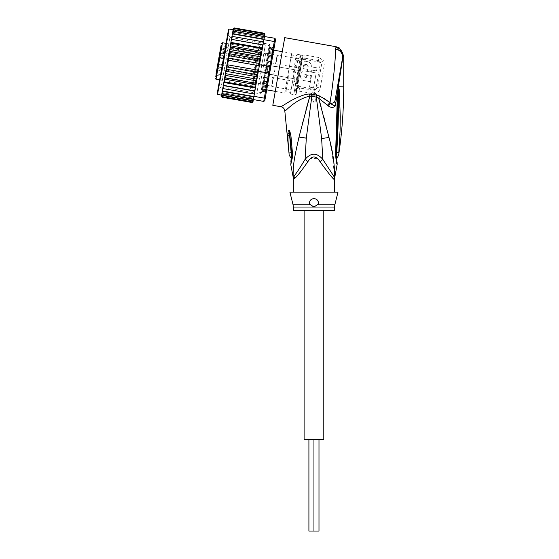 <?xml version="1.0" encoding="UTF-8"?>
<svg xmlns="http://www.w3.org/2000/svg" width="559" height="559" viewBox="0 0 559 559"><rect width="100%" height="100%" fill="white"/><g stroke="black" fill="none" stroke-linecap="round" stroke-linejoin="round"><path stroke-width="0.42" stroke-dasharray="2.79 2.1" d="M308.91 439.465L311.433 439.465L308.91 439.465L308.91 531.05L318.986 531.05L313.948 531.05L318.986 531.05L318.986 439.465L308.91 439.465L313.948 439.465L313.948 531.05L313.948 439.465L318.986 439.465M311.433 439.465L313.948 439.465L311.433 439.465M304.103 439.465L323.794 439.465M334.555 210.491L293.342 210.491M261.193 68.408L265.287 45.181L261.193 68.408M267.649 84.535L267.831 83.501L266.867 81.768L267.831 83.501L267.649 84.535L267.831 83.501L267.649 84.535L266.196 85.597L267.649 84.535L267.831 83.501M272.687 55.963L271.094 57.794L267.817 57.214L269.2 49.36L263.589 81.188L267.817 57.214L271.094 57.794L272.589 56.487L272.771 55.46L272.589 56.487L272.771 55.46L271.772 53.964C271.038 54.23 270.815 55.509 271.094 57.794C270.815 55.509 271.038 54.23 271.772 53.964L272.687 55.963M299.4 70.609L298.625 75.004L299.4 70.609L298.625 75.004L299.4 70.609L298.625 75.004L299.4 70.609L275.496 66.395L273.945 75.185L275.496 66.395L299.4 70.609L268.278 65.124L266.727 73.914L297.849 79.406L298.625 75.004L297.849 79.406L273.945 75.185L297.849 79.406L298.625 75.004L297.849 79.406L298.625 75.004L297.849 79.406L298.59 80.468L300.456 69.868L299.4 70.609L300.456 69.868L299.526 75.165L300.456 69.868L299.526 75.165L300.456 69.868L299.4 70.609M296.633 86.282L297.409 81.887L296.633 86.282M298.471 81.139L297.535 86.442L298.471 81.139L297.409 81.887L273.505 77.666L271.953 86.463L271.604 86.17L273.078 77.827L271.604 86.17L260.27 84.171L261.745 75.828L260.27 84.171M300.609 63.733L299.834 68.128L300.609 63.733M301.546 58.443L300.812 62.573L301.546 58.443L302.447 58.604L301.72 62.727L302.517 58.192L301.511 63.894L302.447 58.59L301.385 59.338L277.481 55.117L275.929 63.915L275.58 63.621L277.054 55.278L275.58 63.621L264.246 61.623L265.721 53.28L264.246 61.623M220.917 46.292L221.937 45.747L221.818 46.446L220.917 46.292L221.147 44.972L221.064 45.461L222.049 45.132L221.923 45.845L221.022 45.691L219.68 53.301L220.015 51.379L220.225 52.832L225.172 53.804L225.864 49.884L220.903 49.003L221.308 46.69L220.917 46.292L221.161 47.536L260.396 54.454L259.446 59.848L259.802 58.276L257.923 57.94L257.112 57.249L257.881 58.15L253.171 84.891L259.292 50.17A0.915 0.915 0 0 1 258.551 49.108L226.081 43.385M257.049 57.815L256.735 57.193L257.049 57.815L256.735 57.193L257.881 58.15L259.6 58.45L257.944 67.835L261.011 50.471L259.292 50.17L258.803 52.916L258.006 52.169L258.551 49.108L252.109 85.639L257.112 57.249M219.638 79.909L252.109 85.639A0.915 0.915 0 0 1 253.171 84.891L254.883 85.199L257.944 67.835L254.883 85.199C252.787 86.345 251.878 87.267 252.158 87.973C251.997 90.062 252.927 91.39 254.946 91.949L257.098 91.634M224.816 55.795L225.088 54.258L224.816 55.795L219.855 54.922L220.127 53.378L225.088 54.258L226.032 48.899L223.104 65.529L225.186 53.706M218.136 67.325L218.017 67.995L218.136 67.325L217.234 67.164L217.451 65.92L217.074 68.072L217.975 68.233L218.352 66.081L218.136 67.346L217.94 68.422L217.074 68.086L218.946 57.444L217.199 70.015L216.522 73.844L217.465 68.484L216.522 73.844L217.199 70.015L216.745 69.938L217.744 64.257L215.956 74.396L217.206 67.311L217.737 66.94L217.465 68.484L217.737 66.94L222.699 67.814L222.426 69.358L222.699 67.814M300.456 69.868L298.59 80.468L299.526 75.165L298.59 80.468L299.526 75.165L298.59 80.468L297.849 79.406L298.59 80.468M297.388 54.328L300.77 54.922L293.768 94.611L300.77 54.922L302.915 55.928L300.938 67.164L301.098 66.235L300.197 66.081L300.623 63.649L301.497 63.978L296.13 94.401L293.768 94.611L290.387 94.017L297.388 54.328L290.387 94.017M302.286 59.513L301.413 59.184L300.197 66.081M293.915 74.012L290.505 93.339L293.915 74.012M288.248 73.18L291.63 54.013L288.248 73.18M260.173 58.346L259.984 58.877M260.753 53.496L259.802 58.276M260.571 53.175L261.109 53.678M265.287 45.181L263.373 44.147C262.416 43.183 258.719 46.222 259.397 46.935L261.011 50.471L260.522 53.224L258.803 52.916L258.684 53.615L257.524 52.742L258.055 52.106M260.927 54.076L261.06 53.315M258.684 53.615L260.501 53.867L259.711 58.332M259.697 58.395L257.881 58.15M265.322 44.958L257.056 91.858L265.322 44.958L269.836 45.747L261.563 92.654L257.056 91.858M261.563 92.654L269.836 45.747M262.912 85.017L262.199 89.042L262.912 85.017L266.196 85.597L262.912 85.017M263.589 81.188L266.867 81.768C265.818 83.815 265.595 85.094 266.196 85.597C265.595 85.094 265.818 83.815 266.867 81.768M284.748 93.018L291.749 53.336L284.748 93.018L275.273 91.348M266.713 89.838L262.199 89.042M291.749 53.336L282.267 51.666M273.707 50.156L269.2 49.36M268.082 53.315L272.177 54.041M267.272 81.838L263.177 81.118M271.772 53.964L268.488 53.385M301.413 59.184L300.623 63.649M301.497 63.978L301.098 66.235M302.915 55.928L296.13 94.401M296.598 91.739L297.535 86.442L296.598 91.739L295.858 90.677L271.953 86.463L273.505 77.666L261.745 75.828M300.574 69.19L301.511 63.894L300.574 69.19L299.834 68.128L275.929 63.915L277.481 55.117L265.721 53.28M300.26 70.979L300.833 67.751L300.26 70.979L299.358 70.818L299.778 68.443L300.679 68.596M298.24 82.439L298.01 83.745L298.24 82.439L297.339 82.278L297.074 83.773L297.164 83.284L298.066 83.452M297.989 83.871L297.088 83.71L297.989 83.864M298.296 82.11L297.339 82.278M298.387 81.628L298.597 80.412L298.387 81.628L297.479 81.474L298.38 81.642M298.611 80.356L297.709 80.196M298.066 83.445L297.164 83.284L297.36 82.152L297.437 81.726L298.289 82.152L298.681 79.937L298.345 81.852L297.437 81.712L298.338 81.887M297.654 80.496L297.395 81.977L297.779 79.776L298.681 79.93L297.723 80.084L298.576 80.545L297.654 80.496L298.555 80.65M297.311 87.721L296.64 91.529L297.311 87.721L296.41 87.56L296.116 89.209L297.018 89.37M274.329 70.72L273.596 74.892L274.329 70.72M262.996 68.722L263.729 64.551L262.996 68.722M227.82 62.524L228.47 58.8L227.82 62.524M219.247 61.008L218.73 63.943L219.247 61.008M218.569 64.851L218.192 67.017L218.569 64.851L217.661 64.753L219.505 54.265L220.421 54.356L219.456 54.551L218.953 57.423L219.855 57.584L220.337 54.845L219.435 54.684M216.745 69.938L222.161 70.888L223.104 65.529L222.161 70.888L217.199 70.015L221.078 48.025L220.127 53.378L219.736 52.979L219.484 54.391L219.736 52.979L220.127 53.378L219.855 54.922L219.484 54.391M225.361 52.721L219.946 51.77L220.791 46.991L221.664 47.298M217.206 67.311L219.456 54.551M220.602 53.315L219.701 53.161L218.946 57.444L224.418 58.08L219.456 57.207L218.143 64.655L223.104 65.529L223.761 61.804L223.104 65.529L262.339 72.446M219.701 53.161L219.869 52.211M216.934 74.137L216.403 77.156L216.934 74.137L216.067 73.767L215.501 76.995L217.018 68.408L217.779 69.351L216.745 75.213L217.779 69.351L226.346 70.867L225.312 76.73L226.346 70.867M229.288 54.181L220.721 52.665L219.68 53.301L220.994 45.859L221.755 46.802L220.721 52.665L221.755 46.802L230.322 48.319L229.288 54.181L230.322 48.319M221.965 45.607L221.071 45.398M218.066 67.702L217.116 67.842L218.073 67.681L217.22 67.22L218.129 67.38M218.303 66.36L217.36 66.444L217.444 65.962L217.36 66.437L218.262 66.626M218.562 64.914L218.646 64.425L218.562 64.9L217.661 64.739L218.562 64.914L217.661 64.746L217.29 66.856L218.192 67.017L217.29 66.863M217.297 66.821L218.199 66.982L217.297 66.8L217.22 67.22M217.074 68.072L217.94 68.422M216.682 75.577L215.781 75.416L215.984 74.256L216.885 74.417L216.682 75.577L216.885 74.417M221.392 48.85L220.491 48.696M225.864 49.884L225.088 54.258L220.127 53.378L220.903 49.003M226.032 48.899L221.078 48.025A0.65 0.461 -80 0 1 220.735 47.305L221.692 47.152L220.784 47.019M216.857 74.557L215.956 74.396A0.65 0.461 100 0 1 216.522 73.844L221.483 74.717L222.426 69.358L221.483 74.717L216.522 73.844A0.65 0.461 100 0 0 215.956 74.396L215.984 74.256M223.761 61.804L224.418 58.087L223.761 61.804M256.735 57.193L221.036 50.897L220.015 51.379L221.057 50.757L257.014 57.102M257.098 57.325L221.036 50.897L220.015 51.379M260.487 53.937L260.396 54.454M221.308 46.69L221.881 46.09L220.98 45.929M229.805 51.246L229.148 54.971L229.805 51.246M264.98 57.451L265.637 53.727L264.98 57.451M215.704 75.849L216.745 75.213L225.312 76.73M225.829 73.795L225.172 77.519L225.829 73.795M261.004 80L261.661 76.276L261.004 80M220.358 54.712L219.855 57.584M219.016 57.067L219.918 57.221M220.337 54.845L220.414 54.426M219.421 54.754L220.323 54.908M219.519 54.195L220.421 54.356M220.791 46.991L221.713 47.054L220.805 46.893M221.713 47.054L220.861 46.593M221.762 46.753L257.524 52.742M221.881 46.09L221.581 47.781L220.707 47.473M221.147 44.979L222.049 45.132L221.147 44.972M221.126 45.09L222.028 45.244M220.945 46.104L221.846 46.264M220.882 46.467L221.783 46.628M220.798 46.949L221.699 47.11M220.742 47.256L221.643 47.41M220.721 47.375L221.623 47.536M220.693 47.557L221.595 47.718M220.679 47.627L221.581 47.781M220.414 49.143L221.315 49.304M220.358 49.451L221.259 49.611M217.954 68.352L217.053 68.198L217.954 68.359M217.102 67.905L218.003 68.065M217.185 67.429L218.087 67.59M217.241 67.129L218.143 67.29M217.304 66.766L218.206 66.926M217.409 66.186L218.31 66.325M217.451 65.92L218.352 66.081M218.269 66.563L217.367 66.402M218.227 66.8L217.325 66.64M218.136 67.346L217.227 67.185M218.024 67.939L217.123 67.779L218.031 67.932M218.017 67.995L217.116 67.828M218.262 66.591L217.402 66.207M217.444 65.962L218.345 66.123M218.289 66.465L217.388 66.311M218.359 66.046L217.458 65.885M218.415 65.745L217.514 65.585M218.478 65.382L217.577 65.221M218.52 65.144L217.619 64.984M217.71 64.453L218.611 64.613M217.744 64.271L223.104 65.529M217.724 64.383L218.625 64.537M217.64 64.858L218.541 65.019M217.556 65.34L218.457 65.494M217.493 65.696L218.394 65.857M217.353 66.486L218.255 66.647M217.332 66.612L218.234 66.766M217.297 66.794L218.199 66.954M216.067 73.767L216.969 73.928M216.005 74.123L216.906 74.284M216.619 75.933L215.718 75.772L216.619 75.94M215.613 76.373L216.515 76.534M215.543 76.737L216.445 76.897M216.557 76.297L215.648 76.143M215.501 76.995L216.403 77.156M215.564 76.639L216.466 76.793M215.97 74.347L216.871 74.508M215.781 75.416L215.956 74.396M268.278 65.124L266.727 73.914M299.778 68.443L299.931 67.59L300.833 67.751M299.931 67.59L299.358 70.818M300.323 70.623L299.421 70.462M300.546 69.386L299.638 69.225M300.63 68.897L299.729 68.736M300.77 68.107L299.869 67.953M300.812 62.573L301.72 62.727M301.769 62.426L300.868 62.266M301.434 59.065L302.272 59.568M301.371 59.408L301.504 58.681L302.398 58.856M302.405 58.842L301.518 58.569L302.377 58.968M301.518 58.576L302.433 58.674M301.322 59.708L302.223 59.869M302.167 60.169L301.21 60.309L302.167 60.169M302.112 60.47L301.21 60.309M302.251 59.68L301.35 59.527M302.314 59.324L301.413 59.163M302.496 58.304L301.594 58.143M302.517 58.185L301.615 58.031L302.517 58.192M302.482 58.381L301.581 58.22M302.461 58.499L301.56 58.339M302.412 58.807L301.504 58.646M302.356 59.107L301.455 58.947M300.952 61.783L301.853 61.944M302.153 60.274L301.245 60.113M302.098 60.575L301.196 60.414M297.444 81.691L297.528 81.209L297.388 81.998L298.345 81.831M297.388 81.998L298.289 82.152L297.437 81.712M298.178 82.795L297.276 82.641M298.122 83.095L297.22 82.942M298.038 83.577L297.136 83.417M297.108 83.584L298.01 83.745L297.108 83.598M297.982 83.927L297.074 83.773M297.206 83.053L298.108 83.214M297.269 82.69L298.171 82.851M297.332 82.334L298.233 82.494M297.36 82.152L298.261 82.313M297.402 81.914L298.303 82.068M297.5 81.362L298.401 81.516M298.394 81.551L297.486 81.432M298.576 80.552L297.674 80.391L297.542 81.118L298.471 81.146L297.535 81.188L297.674 80.37M298.513 80.894L297.612 80.734L298.513 80.908M297.549 81.09L298.45 81.251L297.542 81.118M298.429 81.369L297.528 81.209L298.436 81.341M298.492 81.006L297.591 80.845M298.597 80.405L297.695 80.251M298.66 80.049L297.758 79.888M298.653 80.126L297.751 79.965M298.632 80.244L297.723 80.084M298.52 80.852L297.619 80.692M298.478 81.097L297.577 80.936M296.116 89.209L295.739 91.369L296.703 91.166M295.802 91.005L296.41 87.56M297.248 88.077L296.347 87.924M297.122 88.776L296.221 88.615M297.06 89.14L296.158 88.979M296.256 88.413L297.157 88.567L296.78 90.747L296.955 89.726L296.053 89.573L295.872 90.586L296.256 88.413L296.053 89.573L296.955 89.74M296.801 90.593L295.9 90.432M296.738 90.949L295.837 90.789M295.99 89.936L296.892 90.097M296.64 91.529L295.739 91.369M295.872 90.586L296.78 90.747M297.157 88.567L296.955 89.726M272.771 55.46L272.589 56.487M228.079 34.665L227.625 34.588L222.859 61.644L223.307 61.728L228.079 34.665L218.534 88.783L223.307 61.728L222.859 61.644L218.087 88.706L222.859 61.644L223.307 61.728L222.859 61.644L227.625 34.588L218.003 89.154L221.189 86.931L229.938 37.32L227.709 34.134M265.7 69.204L269.955 45.076L265.7 69.204M222.859 61.644L228.54 29.403M270.297 68.17L273.917 47.662L270.297 68.17L266.692 67.527L266.377 69.323L266.692 67.527L270.297 68.17M258.202 72.16L258.537 70.28L258.202 72.16L256.84 74.626L257.364 76.807L225.836 71.252L227.073 69.379L226.681 66.933L227.869 64.872L227.883 62.699L228.666 60.33L259.334 65.738L259.614 64.152L258.537 70.28L263.925 39.696L274.301 41.527L275.091 42.309L270.738 67.017L259.509 64.753M225.836 71.252C225.71 72.894 225.864 73.732 226.297 73.76L256.064 79.015L256.658 80.936L254.345 94.045L258.006 73.278L253.444 99.153L254.359 93.947L253.842 96.882L253.94 96.323L222.377 90.761L221.944 93.178L221.643 94.918L222.426 95.722L252.193 100.969L253.206 100.48L253.353 99.663L253.059 101.354L253.22 100.424L253.059 101.354L252.025 101.906L253.171 100.704L252.975 101.808L251.92 102.5L222.161 97.252L221.427 96.12L222.042 92.647L253.611 98.216L253.444 99.153L253.94 96.323L222.377 90.761L222.091 92.354L222.775 93.744L253.444 99.153L253.611 98.216L253.367 99.579L263.743 101.41L264.805 100.662L265.329 97.685L264.316 98.153L263.743 101.41M256.658 80.936L225.088 75.374L226.297 73.76M225.102 75.304L230.476 44.825L231.671 43.309L261.437 48.556L262.045 50.394L262.402 48.354L261.437 48.556M270.207 69.994L266.154 92.997L270.207 69.994M274.001 47.18L265.972 92.731L274.266 46.998M275.091 42.309L275.615 39.333L274.874 38.271L269.305 69.84L268.732 73.096L269.683 72.97L265.329 97.685M270.738 67.017L269.683 72.97M258.363 71.266L268.732 73.096L264.316 98.153L253.94 96.323M253.367 99.579L252.235 100.732L222.468 95.484L221.776 94.157L222.042 92.647L253.611 98.216L253.444 99.153M264.03 39.137L263.513 42.072L264.03 39.137L263.925 39.696L264.03 39.137L233.362 33.729L232.362 34.127L232.642 32.534L233.76 31.458L264.428 36.866L264.26 37.802L264.631 35.692L263.834 34.965L264.505 36.44L232.935 30.857L233.18 29.466L234.277 28.544L264.037 33.792L264.749 35.028L264.505 36.426L232.935 30.857L233.068 30.123L232.691 32.233L232.956 30.724L234.067 29.718L263.834 34.965M274.874 38.271L264.505 36.44L264.631 35.692L264.526 36.293M258.258 71.866L259.334 65.738M232.872 36.496L231.957 36.405L231.74 37.635L232.872 36.496L263.527 41.974L262.989 45.013L262.073 44.951L262.73 46.502L263.01 44.888L231.44 39.326L231.943 37.069M262.73 46.502L261.263 54.817L261.794 51.812L260.739 52.49L261.263 54.817L259.865 62.741M258.062 72.132L256.665 80.866M254.366 93.388L254.562 92.815L253.43 93.961L254.345 94.045M221.671 94.757L221.797 94.024L253.367 99.593L253.234 100.327M253.22 100.424L221.65 94.855L253.22 100.424L252.996 101.689M253.346 99.726L253.206 100.48M262.639 41.743L263.072 42.009M263.149 42.121L263.338 42.77M263.338 42.805L263.31 43.204M264.896 34.211L264.652 35.594L264.812 34.665L264.037 33.792M233.18 29.466L233.082 30.025L264.652 35.594L264.749 35.028M264.91 34.05L264.749 33.568M264.652 35.594L233.082 30.025L233.306 28.768L234.382 27.95L264.141 33.198L264.875 34.33M263.925 39.696L232.362 34.127L263.925 39.696L264.428 36.866M257.364 76.807C256.923 78.393 256.49 79.133 256.064 79.015M227.869 64.872L258.537 70.28M228.666 60.33L228.331 57.989L229.463 55.83L259.229 61.078L259.558 63.495L228.331 57.989M259.558 63.495L259.369 64.11M229.463 55.83L228.945 53.636C229.393 52.057 229.826 51.323 230.238 51.442L260.005 56.69C260.431 56.725 260.585 57.556 260.459 59.191L228.945 53.636M260.459 59.191L259.229 61.078M227.073 69.379L256.84 74.626M258.041 72.46L226.681 66.933M260.005 56.69L261.172 55.313M255.142 89.51L253.996 90.747L254.883 91.005M255.826 85.625L254.631 87.141L255.47 87.658M256.637 81.034C256.239 82.634 255.805 83.361 255.323 83.207L256.078 84.206M269.669 71.748L269.983 69.959L269.494 72.719L269.669 71.748L266.063 71.112L265.867 72.202L269.494 72.719L269.382 73.355L269.473 72.838L265.867 72.202L265.777 72.719L269.382 73.355L268.537 78.162L269.382 73.355L265.777 72.719L264.931 77.526L268.488 78.449L264.882 77.813L264.945 77.421L268.558 78.064L268.488 78.449L268.565 77.994L264.959 77.359L264.868 77.876L268.474 78.512L268.565 77.994L267.929 81.614L268.474 78.512L264.868 77.876L264.002 82.774L267.614 83.41L267.929 81.614L267.502 84.046L267.614 83.41L264.002 82.774L263.89 83.41L267.502 84.046L266.881 87.56L267.502 84.046L263.89 83.41L263.275 86.924L266.881 87.56L263.254 87.022L263.415 86.121L267.02 86.757L266.895 87.484L267.083 86.407L267.02 86.757L263.415 86.121L263.478 85.772L267.083 86.407L266.741 88.357L267.055 86.568L263.45 85.932L262.779 89.733L266.384 90.369L266.741 88.357L266.28 90.963L266.384 90.369L262.779 89.733L262.674 90.327L266.28 90.963L266.056 92.249L266.28 90.963L262.674 90.327L262.444 91.613L266.056 92.256L262.444 91.62L262.674 90.313L266.28 90.949L266.056 92.256L266.419 90.167L266.28 90.949L262.674 90.313L262.814 89.531L266.419 90.174L262.814 89.531L262.513 91.222L266.119 91.865L262.513 91.222L262.444 91.613L262.926 88.888L266.531 89.524L262.926 88.888L263.135 87.721L266.741 88.357L263.135 87.721L263.478 85.772L263.289 86.848L266.895 87.484L263.254 87.022L264.107 82.215L267.712 82.851L264.107 82.215L264.323 80.978L267.929 81.614L264.323 80.978L264.959 77.359L264.889 77.778L268.495 78.414L264.882 77.813L265.888 72.083L269.494 72.719L265.888 72.083L266.063 71.112L269.669 71.748M273.917 47.669L273.686 48.954L273.917 47.662L270.304 47.026L270.081 48.326L273.686 48.954L270.081 48.326L270.304 47.026L273.917 47.669L270.304 47.026L270.081 48.319L273.686 48.961L270.081 48.319L269.941 49.108L273.547 49.744L269.955 49.024L270.242 47.417L273.847 48.053L270.242 47.417L270.311 47.026L273.917 47.662M222.964 87.644L222.775 88.476L254.359 93.947L223.663 88.706L253.43 93.961M223.663 88.706L223.23 88.441M223.041 88.091L222.964 87.679M222.992 87.246L223.314 85.436L224.229 85.499L253.996 90.747M254.862 91.131L223.293 85.562L222.377 90.761M221.602 95.142L221.406 96.239L221.602 95.142L253.171 100.704M222.265 96.658L221.546 95.449L222.265 96.658L252.025 101.906M221.546 95.449L221.65 94.855M253.353 99.663L221.783 94.094M221.643 94.918L221.776 94.157M222.091 92.354L221.944 93.178L222.775 93.744M222.475 90.285L222.321 91.075L223.181 91.473L253.842 96.882M223.181 91.473L222.482 90.516M222.503 90.034L222.789 88.385M232.642 32.534L231.943 36.503L263.513 42.072L231.943 36.503L232.432 34.288M232.362 34.127L232.23 34.847L233.362 33.729M233.76 31.458L232.789 31.709L232.691 32.233L233.243 29.096L234.277 28.544M264.26 37.802L232.691 32.233L264.26 37.802M232.956 30.724L233.068 30.123L234.067 29.718M233.131 29.746L233.327 28.642L233.131 29.746L264.7 35.315M255.994 84.682L224.425 79.112L225.563 77.96L255.323 83.207M225.563 77.96C225.06 77.939 224.9 77.107 225.067 75.472L225.088 75.374M230.238 51.442L229.602 49.751M261.207 55.11L229.644 49.541L223.293 85.562L231.44 39.326L231.16 40.94L232.306 39.703L262.073 44.951M260.739 52.49L230.979 47.242L229.693 49.248M230.979 47.242L230.224 46.243M261.878 51.337L230.308 45.775M230.476 44.825L231.419 39.451L232.306 39.703M231.671 43.309L230.832 42.791M262.464 47.976L230.902 42.407M223.314 85.436L223.572 83.948L224.229 85.499M255.4 88.043L223.838 82.473L223.572 83.948M223.838 82.473L224.865 81.894L254.631 87.141M223.9 82.096L224.257 80.063L224.865 81.894M224.425 79.112L224.257 80.063M224.508 78.637L225.067 75.472M231.943 36.503L231.44 39.326M233.082 30.025L232.935 30.857M266.028 67.353L261.647 92.172L266.028 67.353L266.692 67.527L266.888 66.437L270.493 67.073L266.888 66.437L266.978 65.92L270.584 66.556L266.978 65.92L267.824 61.12L271.429 61.756L267.873 60.833L267.803 61.217L271.415 61.853L267.796 61.287L267.887 60.763L271.492 61.399L267.887 60.763L268.746 55.872L272.359 56.508L268.746 55.872L268.858 55.229L272.471 55.865L268.858 55.229L269.48 51.714L273.085 52.35L269.501 51.617L269.34 52.518L272.946 53.154L269.34 52.518L269.277 52.874L272.911 53.343L269.305 52.707L269.976 48.906L273.582 49.548L269.976 48.906L270.081 48.319L269.829 49.758L273.435 50.394L269.829 49.758L269.62 50.918L273.232 51.554L269.62 50.918L269.277 52.874L269.466 51.791L273.078 52.427L269.501 51.617L268.648 56.431L272.261 57.067L268.648 56.431L268.432 57.661L272.037 58.297L268.432 57.661L267.796 61.287L267.866 60.868L271.478 61.504L267.866 60.868L266.867 66.556L270.472 67.192L266.867 66.556L266.692 67.527L266.028 67.353M269.955 45.076L269.396 44.28L265.022 69.085L269.396 44.28L229.938 37.32L221.189 86.931L260.648 93.884L265.022 69.085L260.648 93.884L261.444 93.332M309.49 87.134L313.55 87.847L316.177 72.97L306.032 71.182L316.177 72.97L313.55 87.847L309.49 87.134L311.524 75.633L309.49 87.134M305.431 74.564L311.524 75.633L305.193 74.543C303.502 75.297 303.425 76.206 304.955 77.268C303.418 76.213 303.495 75.304 305.193 74.543L305.431 74.564M306.311 77.505L304.955 77.268L306.311 77.505L306.667 75.479L306.311 77.505M310.727 76.192L306.667 75.479L310.727 76.192L309.77 81.6L310.727 76.192M304.362 80.65L309.77 81.6L304.362 80.65C298.723 80.021 299.533 70.748 305.193 71.105L306.032 71.182L305.193 71.105C299.519 70.79 298.709 79.958 304.362 80.65M311.796 70.106L311.559 71.454L311.796 70.106L316.534 70.937L311.796 70.106M307.499 70.741L311.559 71.454L307.499 70.741L307.736 69.386L307.499 70.741M303.006 68.554L307.736 69.386L303.006 68.554L303.544 65.487L303.006 68.554M308.282 66.318L303.544 65.487L308.282 66.318L307.164 64.732L303.782 64.131L307.164 64.732L308.282 66.318M303.782 64.131L304.327 61.064L303.782 64.131M307.709 61.665L304.327 61.064L307.709 61.665C310.301 62.335 311.517 64.068 311.349 66.863L317.072 67.87L311.349 66.863C311.461 63.992 310.252 62.259 307.709 61.665M317.072 67.87L316.534 70.937L317.072 67.87M319.762 62.999L318.232 61.825L304.613 59.429C303.111 59.366 302.139 60.106 301.699 61.658L297.8 83.773L298.848 86.31L313.333 89.098L314.368 89.049L316.219 87.015L320.118 64.907L319.762 62.999L320.985 62.322L318.455 60.568L304.837 58.164C302.538 57.954 301.056 58.974 300.379 61.231L296.431 83.654L298.038 87.386L299.568 88.008L314.759 90.334L317.547 87.379L321.502 64.956L320.985 62.322L323.493 60.658L324.276 65.061L320.118 64.907M291.525 153.32A6.869 1.174 176.1 0 1 291.609 153.152L291.155 152.782L291.602 153.082L290.456 140.47M291.609 153.152L291.162 152.838L291.609 153.152L291.707 155.542C290.617 164.08 290.939 162.976 291.742 154.864L291.707 155.542C290.617 164.08 290.939 162.976 291.742 154.864L291.56 156.017M292.434 157.324C290.428 167.19 290.463 166.889 292.539 156.408L291.819 142.58L290.428 133.566L288.877 130.058C288.283 130.128 287.969 131.847 287.934 135.208C287.892 138.905 288.123 144.858 288.926 151.992L291.204 152.817C291.225 159.567 291.211 159.574 291.162 152.838M288.926 151.992L291.204 152.817M288.877 130.058L290.526 140.777L289.087 130.149M292.567 153.851A6.869 1.216 -3.6 0 1 291.546 153.285A6.869 1.216 -3.6 0 1 291.651 153.061L290.526 140.777M287.934 135.208L289.548 136.019L291.197 152.754L291.651 153.061L291.197 152.754M290.883 161.844L291.498 159.371L291.672 153.054L291.742 154.864L292.539 156.408M293.342 207.04L313.948 207.04L315.968 205.698M316.268 205.502L318.455 203.965C318.574 200.758 317.072 198.962 313.948 198.585A4.577 4.577 0 0 0 309.441 203.965A4.577 4.577 0 0 1 309.372 203.315M312.865 198.718L311.209 199.493M310.895 199.752L310.105 200.674A4.577 4.577 0 0 1 310.86 199.78M310.077 200.716L309.441 203.965L311.663 205.523M318.511 202.777A4.577 4.577 0 0 1 318.455 203.965A4.577 4.577 0 0 0 311.789 199.123M315.024 198.718A4.577 4.577 0 0 1 316.087 199.116M317.002 199.752A4.577 4.577 0 0 1 317.715 200.562M317.743 200.604A4.577 4.577 0 0 1 318.267 201.638M309.379 202.84A4.577 4.577 0 0 1 309.588 201.771M309.609 201.715A4.577 4.577 0 0 1 309.945 200.94M343.715 86.848L338.6 86.848L339.313 90.216L338.558 90.453L338.426 86.973L338.558 90.453C338.698 111.451 338.076 132.217 336.7 152.74C336.811 159.811 336.811 159.811 336.7 152.74L338.81 152.195L339.802 137.989M338.761 152.677L338.726 153.145M338.726 153.18L338.649 155.129M339.313 90.216L340.165 126.711M340.089 130.163L339.956 134.258M338.461 87.085L337.999 88.308L337.28 128.249L336.043 153.054C336.197 160.384 336.434 162.774 336.043 153.054C336.197 160.384 336.434 162.774 336.043 153.054L337.28 128.249L336.385 128.584L335.603 153.928L336.204 153.473C337.049 164.898 337.049 164.898 336.204 153.473C337.049 164.898 337.049 164.898 336.204 153.473L335.603 153.928C336.022 160.482 336.546 163.955 337.175 164.339C336.49 163.668 335.966 160.195 335.603 153.928M291.819 142.58L290.708 142.426L291.553 153.362A6.869 1.216 -3.6 0 1 291.658 153.131M292.567 153.921A6.869 1.216 -3.6 0 1 291.553 153.362L291.742 154.864M289.904 192.177L337.992 192.177M295.907 177.042L293.433 179.348A9.161 9.119 -90 0 0 293.258 177.552C292.609 163.647 295.348 153.963 298.946 137.283L302.077 124.545M338.454 86.736L343.079 55.858L343.715 55.746M297.8 83.773L293.678 83.417C293.342 86.24 294.23 88.434 296.34 89.999L299.023 91.117L312.558 93.507L315.458 93.374C318.029 92.577 319.615 90.824 320.216 88.091A4.577 1.223 10 0 1 317.547 87.379A2.292 0.608 -170 0 0 316.31 87.036L316.219 87.015M304.613 59.429L305.368 55.166C301.56 54.635 299.016 56.375 297.744 60.379L301.699 61.658M318.232 61.825L318.986 57.563L323.493 60.658M343.065 55.495L342.485 58.276C342.8 53.308 340.466 50.205 335.477 48.982L336.148 46.725M342.814 53.832L335.861 47.18M342.485 58.276L334.946 101.032M272.806 105.309L284.734 37.663M281.037 106.762L289.96 101.305C297.095 97.028 303.642 94.597 309.602 94.031L309.847 96.148C295.788 99.013 285.125 111.723 284.817 111.031M309.602 94.031L310.077 94.017M310.825 94.038L316.785 95.086M324.423 98.566L319.783 96.064L318.658 98.195L316.31 97.042L309.847 96.148M305.983 109.753L302.58 122.568M293.161 177.552L294.069 176.141C296.836 172.605 300.504 167.008 305.088 159.35L307.813 161.782L308.938 160.105M313.948 192.177L293.342 192.177L313.948 192.177M296.927 175.959L306.87 163.284M336.874 161.523L336.036 153.005L337.517 118.739M336.232 93.744L335.414 98.377M337.999 88.308L336.756 109.962L336.385 128.584M333.597 102.688L330.551 103.226L335.365 105.896C333.485 107.817 331.166 107.866 328.412 106.049L330.551 103.226L330.027 102.535C332.933 85.925 335.868 56.501 335.477 48.982M338.384 87.036L337.587 86.051L334.946 101.011L335.365 105.896L337.461 92.528L338.167 92.654M325.841 99.481L328.412 101.305M330.013 102.521L327.427 105.197L328.412 106.049M328.958 173.751L320.083 161.782L322.809 159.35L321.628 138.485L316.31 97.042L316.694 95.065M312.111 94.198L306.276 138.38L305.088 159.35C311.014 152.537 316.918 152.537 322.809 159.35L334.638 177.552L331.997 151.203M333.947 178.992L332.982 178.055M332.088 177.14L330.607 175.568M320.083 161.782L317.505 158.428L310.259 158.56M309.931 158.896L308.98 160.042M336.392 158.791L336.036 153.005L336.7 152.74L336.036 153.005L337.28 128.249M327.427 105.197L318.658 98.195L319.678 101.717M334.555 179.348L334.464 179.348A9.161 9.119 -90 0 1 334.638 177.552L334.736 177.552M330.6 144.508L326.239 126.187M321.027 106.524L324.017 117.6M324.772 120.465L325.492 123.266M311.608 95.477A2.977 1.649 180 0 0 311.021 96.008L312.125 96.008L310.825 94.003L313.613 91.956L316.764 94.82L316.778 97.091L313.802 101.85L310.825 97.091L311.021 96.008M311.077 94.82L316.764 94.82L316.527 96.008L312.125 96.008M310.881 96.008L316.527 96.008M316.722 96.008L316.75 96.379M316.66 96.008L316.778 98.23C314.794 103.562 312.809 103.562 310.825 98.23A2.977 1.956 -0 0 0 313.802 100.159A2.977 1.956 -0 0 0 316.778 98.23L316.778 95.785L310.825 95.785L316.66 96.008L316.212 96.008L316.778 95.002L313.746 91.9L310.825 93.954L312.39 95.785M310.944 96.008L310.825 93.954M312.921 96.008L316.212 96.008M254.003 69.616L254.429 67.213L254.003 69.616M253.108 74.668L253.772 70.916L253.108 74.668M251.431 84.192L251.962 81.174L251.431 84.192M251.201 85.513L250.062 91.949L251.201 85.513M251.969 81.153L251.438 84.164L251.969 81.153M253.129 74.557L253.772 70.902L253.129 74.557M254.429 67.213L253.912 70.134L254.429 67.213M255.743 59.757L255.079 63.509L255.743 59.757M257.419 50.24L256.888 53.252L257.419 50.24M257.65 48.919L258.789 42.477L257.65 48.919M256.881 53.273L257.413 50.261L256.881 53.273M255.722 59.869L255.079 63.523L255.722 59.869M222.468 42.75L221.937 45.747L258.02 52.113M221.022 50.96L216.026 79.273M217.465 68.484L222.426 69.358L217.465 68.484M259.614 58.898L220.379 51.973L220.526 51.148M301.888 61.77L300.987 61.616M292.986 74.012L296.207 55.746L292.986 74.012M289.192 73.11L285.928 91.599L289.192 73.11M220.225 52.832L219.456 57.207L218.946 57.444M217.542 94.422L229.071 29.033M266.377 69.323L266.063 71.112L266.377 69.323M266.867 66.556A0.685 0.678 10 0 0 266.07 67.108A0.685 0.678 10 0 1 266.867 66.556M266.091 66.989A0.685 0.678 -170 0 1 266.888 66.437A0.685 0.678 -170 0 0 266.091 66.989M266.315 65.703L266.978 65.92L266.315 65.703M267.188 60.756L267.824 61.12L267.188 60.756M267.866 60.868A0.685 0.636 -170 0 1 267.3 60.12A0.685 0.636 -170 0 0 267.866 60.868M267.237 60.47A0.685 0.636 10 0 0 267.803 61.217A0.685 0.636 10 0 1 267.237 60.47L267.796 61.287L271.401 61.923L267.796 61.287L267.237 60.491M267.887 60.763L267.258 60.358L267.887 60.763M267.824 57.158A0.685 0.391 -170 0 0 268.432 57.661A0.685 0.391 -170 0 1 267.824 57.158M268.648 56.431A0.685 0.545 10 0 0 267.88 56.843A0.685 0.545 10 0 1 268.648 56.431M267.978 56.291A0.685 0.545 -170 0 1 268.746 55.872A0.685 0.545 -170 0 0 267.978 56.291M268.257 54.691A0.685 0.426 -170 0 0 268.858 55.229A0.685 0.426 10 0 1 268.257 54.691M268.9 51.065A0.685 0.538 -170 0 0 269.48 51.714A0.685 0.538 10 0 1 268.9 51.065M269.466 51.791A0.685 0.419 -170 0 1 268.865 51.26A0.685 0.419 -170 0 0 269.466 51.791M268.732 51.987A0.685 0.419 10 0 0 269.34 52.518A0.685 0.419 10 0 1 268.732 51.987M269.305 52.707A0.685 0.559 10 0 1 268.725 52.036A0.685 0.559 10 0 0 269.305 52.707M269.054 50.184A0.685 0.622 -170 0 0 269.62 50.918A0.685 0.622 -170 0 1 269.054 50.184M269.829 49.758L269.103 49.898L269.829 49.758M269.256 49.045L269.976 48.906L269.256 49.045M269.515 47.564A0.685 0.643 -170 0 0 270.081 48.319L269.417 48.116L270.081 48.326A0.685 0.643 10 0 1 269.515 47.564M269.745 46.243A0.685 0.678 -170 0 0 270.304 47.026L269.752 46.229L270.311 47.026A0.685 0.678 10 0 1 269.745 46.243M270.242 47.417L269.578 47.208L270.242 47.417M269.941 49.108A0.685 0.685 10 0 1 269.382 48.312A0.685 0.685 10 0 0 269.941 49.108L273.547 49.744L269.941 49.108L269.382 48.312L269.941 49.108M265.371 71.049L266.063 71.112L265.371 71.049M265.888 72.083A0.685 0.678 -170 0 1 265.329 71.293A0.685 0.678 -170 0 0 265.888 72.083M265.308 71.412A0.685 0.678 10 0 0 265.867 72.202A0.685 0.678 10 0 1 265.308 71.412M265.085 72.705L265.777 72.719L265.085 72.705M264.211 77.652L264.931 77.526L264.211 77.652M264.889 77.778A0.685 0.636 10 0 0 264.1 78.281A0.685 0.636 10 0 1 264.889 77.778M264.162 77.932A0.685 0.636 -170 0 1 264.945 77.421A0.685 0.636 -170 0 0 264.162 77.932M264.868 77.876L264.141 78.043L264.868 77.876M263.575 81.251A0.685 0.391 10 0 1 264.323 80.978A0.685 0.391 10 0 0 263.575 81.251M264.107 82.215A0.685 0.545 -170 0 1 263.52 81.558A0.685 0.545 -170 0 0 264.107 82.215M263.422 82.117A0.685 0.545 10 0 0 264.002 82.774A0.685 0.545 10 0 1 263.422 82.117M263.142 83.71A0.685 0.426 10 0 1 263.89 83.41A0.685 0.426 -170 0 0 263.142 83.71M262.499 87.337A0.685 0.538 10 0 1 263.275 86.924A0.685 0.538 -170 0 0 262.499 87.337M263.289 86.848A0.685 0.419 10 0 0 262.534 87.141A0.685 0.419 10 0 1 263.289 86.848M262.667 86.414A0.685 0.419 -170 0 1 263.415 86.121A0.685 0.419 -170 0 0 262.667 86.414M263.45 85.932A0.685 0.559 -170 0 0 262.674 86.365A0.685 0.559 -170 0 1 263.45 85.932M262.346 88.217A0.685 0.622 10 0 1 263.135 87.721A0.685 0.622 10 0 0 262.346 88.217M262.926 88.888L262.297 88.511L262.926 88.888M262.15 89.356L262.779 89.733L262.15 89.356M261.885 90.837A0.685 0.643 10 0 1 262.674 90.327L261.982 90.285L262.674 90.313A0.685 0.643 -170 0 0 261.885 90.837M261.654 92.165A0.685 0.678 10 0 1 262.444 91.613L266.056 92.256L262.444 91.62L261.647 92.172A0.685 0.678 -170 0 1 262.444 91.613L261.647 92.172M262.513 91.222L261.822 91.194L262.513 91.222M262.814 89.538A0.685 0.685 -170 0 0 262.017 90.09A0.685 0.685 -170 0 1 262.814 89.538L266.419 90.167L262.814 89.531L262.017 90.09L262.814 89.531M313.948 207.04L334.555 207.04M334.827 204.818L317.316 204.818M310.58 204.818L293.07 204.818M314.368 89.049L315.458 93.374M313.333 89.098L312.558 93.507M299.023 91.117L299.799 86.715M298.848 86.31L296.34 89.999M320.216 88.091L324.276 65.061M297.744 60.379L293.678 83.417M318.986 57.563L305.368 55.166M294.537 178.44L294.069 176.141M336.043 153.054L336.204 153.473L336.043 153.054M306.276 138.38L298.946 137.283M321.628 138.485L328.978 137.388M310.853 96.379L310.825 96.595A2.977 1.649 180 0 0 313.802 98.244A2.977 1.649 180 0 0 316.778 96.595L316.778 97.091M316.485 95.785L316.778 95.002M259.446 59.848L225.172 53.804M291.63 54.013L292.371 55.068L296.207 55.746L297.269 55.006M290.505 93.339L289.765 92.277L285.928 91.599L284.866 92.347M255.777 67.45L252.158 87.973L255.777 67.45M300.938 67.164L300.036 67.003M273.596 74.892L262.262 72.894L273.596 74.892M275.063 66.549L263.729 64.551L275.063 66.549M263.652 65.005L224.418 58.087M218.73 63.943L227.303 65.452L218.73 63.943L217.689 64.571L218.73 63.943M219.764 58.08L228.338 59.589L219.764 58.08L219.002 57.13L219.764 58.08M230.462 47.529L265.637 53.727M229.148 54.971L264.323 61.169M226.486 70.078L261.661 76.276M225.172 77.519L260.347 83.717M267.873 60.833L271.478 61.469L267.873 60.833L267.314 60.037L267.873 60.833M269.501 51.617L273.106 52.253L269.501 51.617L268.942 50.82L269.501 51.617M269.277 52.874L272.883 53.51L269.277 52.874L268.718 52.078L269.277 52.874M269.396 48.228L269.955 49.024L273.561 49.66M264.882 77.813L268.488 78.449L264.882 77.813L264.086 78.365L264.882 77.813M264.959 77.359L268.565 77.994L264.959 77.359L264.162 77.911L264.959 77.359M263.254 87.022L266.86 87.658L263.254 87.022L262.457 87.581L263.254 87.022M263.478 85.772L267.083 86.407L263.478 85.772L262.681 86.324L263.478 85.772M262.003 90.174L262.8 89.615L266.405 90.251M291.12 158.05L291.532 159.147L291.616 153.012M291.672 153.054L290.526 140.798M291.602 155.29L291.393 158.428M342.471 58.325L337.587 86.051M337.294 128.29L336.232 153.571L336.756 160.936M310.825 97.091L310.825 94.003M218.087 88.706L218.534 88.783"/><path stroke-width="0.84" d="M323.794 210.491L323.794 439.465L313.948 439.465L313.948 531.05L308.91 531.05L308.91 439.465M304.103 210.491L304.103 439.465L313.948 439.465L313.948 531.05L318.986 531.05L318.986 439.465M221.112 45.16L216.033 73.984M226.081 43.385L222.468 42.75L221.406 43.49M222.468 42.75L216.026 79.273L219.638 79.909M275.273 91.348L266.713 89.838M282.267 51.666L273.707 50.156M217.744 64.264L219.946 51.77M217.018 68.408L216.745 69.938M219.505 54.265L219.68 53.301M220.994 45.859L221.064 45.454M217.172 67.527L217.234 67.164M233.131 29.746L229.071 29.033L228.54 29.403L217.172 93.891L227.625 34.588M261.878 51.337L262.045 50.394L261.794 51.812L261.878 51.337L230.308 45.775L230.979 47.242L260.739 52.49L261.263 54.817L259.865 62.741L261.207 55.11L229.644 49.541L224.257 80.063L224.865 81.894L254.631 87.141L255.826 85.625L255.47 87.658L254.631 87.141M229.602 49.751L230.238 51.442C229.819 51.323 229.393 52.057 228.945 53.636L229.463 55.83L228.331 57.989L228.666 60.33L227.939 62.377L227.869 64.872L226.744 66.954L227.073 69.379L225.843 71.259C225.717 72.901 225.871 73.732 226.297 73.76L225.13 75.137M254.345 94.045L254.862 91.131L223.293 85.562L222.992 87.246L223.663 88.706L254.345 94.045L253.94 96.323L264.316 98.153L263.743 101.41L264.805 100.662L269.683 72.97L268.732 73.096L269.305 69.84L269.885 66.584L270.738 67.017L275.091 42.309L274.301 41.527L274.874 38.271L275.615 39.333L275.091 42.309M259.865 62.741L259.509 64.753L269.885 66.584L274.301 41.527L263.925 39.696L263.01 44.888L263.527 41.974L262.639 41.743L263.31 43.204M259.509 64.753L256.7 80.699L256.064 79.015C256.483 79.126 256.909 78.393 257.357 76.814L225.843 71.259M269.683 72.97L270.738 67.017M258.363 71.266L268.732 73.096L264.316 98.153L265.329 97.685M253.94 96.323L253.367 99.579L263.743 101.41M233.76 31.458L232.642 32.534L232.789 31.709L233.76 31.458L274.874 38.271M264.428 36.866L263.925 39.696M262.989 45.013L262.402 48.354L263.01 44.888L231.44 39.326L262.989 45.013M253.43 93.961L254.562 92.815M253.346 99.726L253.234 100.327L252.235 100.732L253.367 99.579M252.934 101.962L251.92 102.5L252.975 101.808L253.122 100.99L252.025 101.906L253.122 100.99L253.367 99.593M252.975 101.808L253.22 100.424M221.65 94.855L221.427 96.12L222.161 97.252L251.92 102.5L252.996 101.689M264.652 35.594L264.91 34.05M264.896 34.211L264.141 33.198L264.896 34.211M264.365 33.267L264.875 34.33M264.749 35.028L264.037 33.792L264.749 35.028L264.505 36.426L264.631 35.692L263.834 34.965L264.526 36.293M256.078 84.206L255.323 83.207L256.609 81.202L255.826 85.625M254.883 91.005L253.996 90.747L255.142 89.51L254.862 91.131M262.73 46.502L262.073 44.951M262.045 50.394L262.402 48.354L261.437 48.556L262.045 50.394M261.207 55.11L261.794 51.812L260.739 52.49M259.369 64.11L259.229 61.078L260.459 59.191C260.585 57.556 260.431 56.718 260.005 56.69L261.172 55.313M228.666 60.33L259.334 65.738M227.869 64.872L258.537 70.28M227.073 69.379L256.84 74.626L257.972 72.46L226.744 66.954M257.972 72.46L258.006 71.818M257.357 76.814L256.84 74.626M260.459 59.191L228.945 53.636M230.238 51.442L260.005 56.69M229.463 55.83L259.229 61.078M259.558 63.495L228.331 57.989M226.297 73.76L256.064 79.015M255.142 89.51L255.47 87.658M256.609 81.202L256.7 80.699M222.992 87.246L222.775 88.476L223.663 88.706M252.235 100.732L222.468 95.484L221.776 94.157L222.789 88.385L222.321 91.075L223.181 91.473L222.503 90.034M223.181 91.473L253.842 96.882M222.377 90.761L222.091 92.354L222.775 93.744L253.444 99.153M222.091 92.354L221.944 93.178L222.775 93.744M221.776 94.157L221.671 94.757L222.468 95.484M221.797 94.024L221.553 95.421L222.265 96.658L252.025 101.906M221.553 95.421L222.265 96.658M221.406 96.239L222.161 97.252L221.448 96.686M233.369 28.488L234.382 27.95L233.327 28.642L233.082 30.025M233.327 28.642L234.382 27.95L264.141 33.198M233.18 29.466L234.277 28.544L233.18 29.466L232.935 30.857M234.277 28.544L264.037 33.792M232.956 30.724L233.068 30.123L234.067 29.718L232.956 30.724L232.642 32.534M234.067 29.718L263.834 34.965M232.23 34.847L232.418 33.813L233.362 33.729L232.23 34.847L231.943 36.503L232.362 34.127M233.362 33.729L264.03 39.137M231.74 37.635L231.957 36.405L232.872 36.496L231.74 37.635L231.44 39.326L231.943 36.503M232.872 36.496L262.639 41.743M255.323 83.207L225.563 77.96L225.039 75.633M256.658 80.908L225.095 75.346M225.563 77.96L224.508 78.637M255.994 84.682L224.425 79.112M224.257 80.063L223.572 83.948L224.229 85.499L253.996 90.747M224.865 81.894L223.9 82.096M255.4 88.043L223.838 82.473M223.572 83.948L222.789 88.385M224.229 85.499L223.314 85.436M231.44 39.326L231.16 40.94L232.306 39.703M262.464 47.976L230.902 42.407L231.16 40.94L230.224 46.243M230.902 42.407L231.671 43.309L261.437 48.556M230.832 42.791L230.476 44.825L231.671 43.309M230.308 45.775L230.476 44.825M230.979 47.242L229.693 49.248M222.859 61.644L218.003 89.154M293.342 207.04L293.07 204.818L310.58 204.818L309.441 203.965C309.316 200.765 310.818 198.969 313.948 198.585C317.037 198.899 318.539 200.695 318.455 203.965L313.948 207.04L293.342 207.04L293.342 210.491L334.555 210.491L334.555 207.04L313.948 207.04L310.476 204.755M291.609 153.152L291.155 152.782L289.129 130.184C289.709 130.554 290.352 132.769 291.036 136.843L290.037 137.074L291.616 153.012M291.602 153.082L291.162 152.838C291.211 159.574 291.225 159.567 291.204 152.817M288.947 151.978L288.947 151.978C289.171 154.843 289.164 154.843 288.926 151.992C289.171 154.843 289.164 154.843 288.926 151.992C288.276 145.116 287.829 139.925 288.018 133.391L289.324 134.202L289.129 130.184M315.024 198.718A4.577 4.577 0 0 0 313.948 198.585L312.865 198.718M316.087 199.116A4.577 4.577 0 0 1 317.002 199.752M318.267 201.638A4.577 4.577 0 0 1 318.511 202.777M309.372 203.315A4.577 4.577 0 0 1 309.379 202.84M310.86 199.78A4.577 4.577 0 0 1 311.789 199.123M311.663 205.523L313.948 207.04M338.461 87.092L338.558 90.418L338.6 86.848L339.306 90.181L338.558 90.418C338.691 111.43 338.069 132.203 336.7 152.74C336.811 159.811 336.811 159.811 336.7 152.74L338.81 152.174L338.761 152.677M338.81 152.174C338.572 156.038 338.572 156.038 338.81 152.174L340.075 130.561L340.263 116.817L339.306 90.181M340.165 126.711L340.089 130.163M339.956 134.258L339.802 137.989M338.454 86.729L338.3 88.42L338.356 86.75L343.715 86.848C343.715 109.732 342.024 132.497 338.649 155.129L336.35 159.448M290.883 161.844L291.525 153.355A6.869 1.174 176.1 0 0 292.525 153.886L292.518 153.816A6.869 1.174 176.1 0 1 291.518 153.285L291.525 153.355A6.869 1.174 176.1 0 1 291.525 153.32M292.518 153.816L291.036 136.843M288.018 133.391C288.137 131.155 288.416 130.051 288.849 130.058M335.414 98.377L334.946 101.011C334.506 102.542 333.045 103.275 330.551 103.226L328.412 106.049C331.166 107.866 333.485 107.817 335.365 105.896L343.079 55.858L343.715 55.746L339.292 47.906L336.148 46.725L335.477 48.982C335.882 56.41 332.926 86.009 330.027 102.535L319.783 96.064L316.694 95.065L309.602 94.031C304.292 93.814 293.901 98.761 288.171 102.339L281.037 106.762C283.273 107.321 284.531 108.746 284.817 111.031L289.101 154.116C288.982 154.808 289.653 156.122 291.12 158.05L291.386 158.407M292.525 153.886L292.434 157.324L291.707 155.542M292.434 157.324L290.778 164.66L291.393 158.428M317.316 204.818L334.827 204.818L337.992 192.177L289.904 192.177L293.07 204.818M294.32 178.649L293.433 179.348A9.161 9.119 90 0 0 293.258 177.552L290.778 164.667M294.069 176.141L294.537 178.44C296.445 177.266 300.868 171.711 307.813 161.782L305.088 159.35C300.504 167.008 296.836 172.605 294.069 176.141L293.258 177.552C292.539 164.66 295.222 154.256 299.009 137.011L309.847 96.148L316.31 97.042L321.635 138.562L322.809 159.35C316.89 152.537 310.979 152.537 305.088 159.35L306.304 138.108L312.111 94.198M309.602 94.031L309.847 96.148L305.983 109.753M284.817 111.031C285.125 111.723 295.788 99.006 309.847 96.148M342.457 58.422L343.079 55.858C342.667 51.267 340.256 48.374 335.861 47.18M335.477 48.982C340.466 50.205 342.8 53.301 342.485 58.276L334.946 101.011L335.365 105.896C333.583 105.602 331.976 104.715 330.551 103.226L330.027 102.535L327.427 105.197L318.658 98.195L319.783 96.064L316.694 95.065L316.31 97.042L318.658 98.195L328.992 137.458C332.836 151.342 334.715 164.702 334.638 177.552L322.809 159.35L320.083 161.782C315.996 155.381 311.901 155.381 307.813 161.782L306.87 163.284M343.065 55.495L342.814 53.832M339.292 47.906L336.148 46.725L284.734 37.663L272.806 105.309L281.037 106.762M310.077 94.017L310.825 94.038M302.58 122.568L302.077 124.545M295.907 177.042L296.927 175.959M337.999 88.294L337.28 128.018L336.378 128.36L337.454 92.57L338.167 92.696M337.28 128.018L336.232 153.571C336.141 157.247 336.399 160.077 337.007 162.061L336.993 162.005M338.384 87.043L337.587 86.051L336.232 93.744M334.946 101.032L333.597 102.688M334.555 192.177L334.638 177.552A9.161 9.119 -90 0 0 334.464 179.348C334.226 180.424 329.433 174.569 320.083 161.782M324.423 98.566L325.841 99.481M328.412 101.305L330.013 102.521M334.555 179.348L333.947 178.992M332.982 178.055L332.088 177.14M330.607 175.568L328.958 173.751M336.204 153.473L335.603 153.928C336.022 160.482 336.546 163.955 337.175 164.339C336.49 163.668 335.966 160.195 335.603 153.928L336.204 153.473L335.603 153.928L336.378 128.36M328.412 106.049L327.427 105.197M331.997 151.203L330.6 144.508M319.678 101.717L321.027 106.524M324.017 117.6L324.772 120.465M325.492 123.266L326.239 126.187M229.071 29.033L217.542 94.422L217.172 93.891M293.433 179.348L293.161 177.552M336.043 153.054L336.7 152.74M306.304 138.108L299.009 137.011M321.635 138.562L328.992 137.458M216.026 79.273L215.285 78.218M221.602 95.142L217.542 94.422M334.555 207.04L334.827 204.818M290.456 140.47L291.518 153.285M343.715 55.746L343.715 86.848M293.342 179.348L293.342 192.177M337.294 128.067L337.517 118.739M336.756 160.936L336.874 161.523M337.105 162.466L337.175 164.339L334.736 177.552"/></g></svg>
